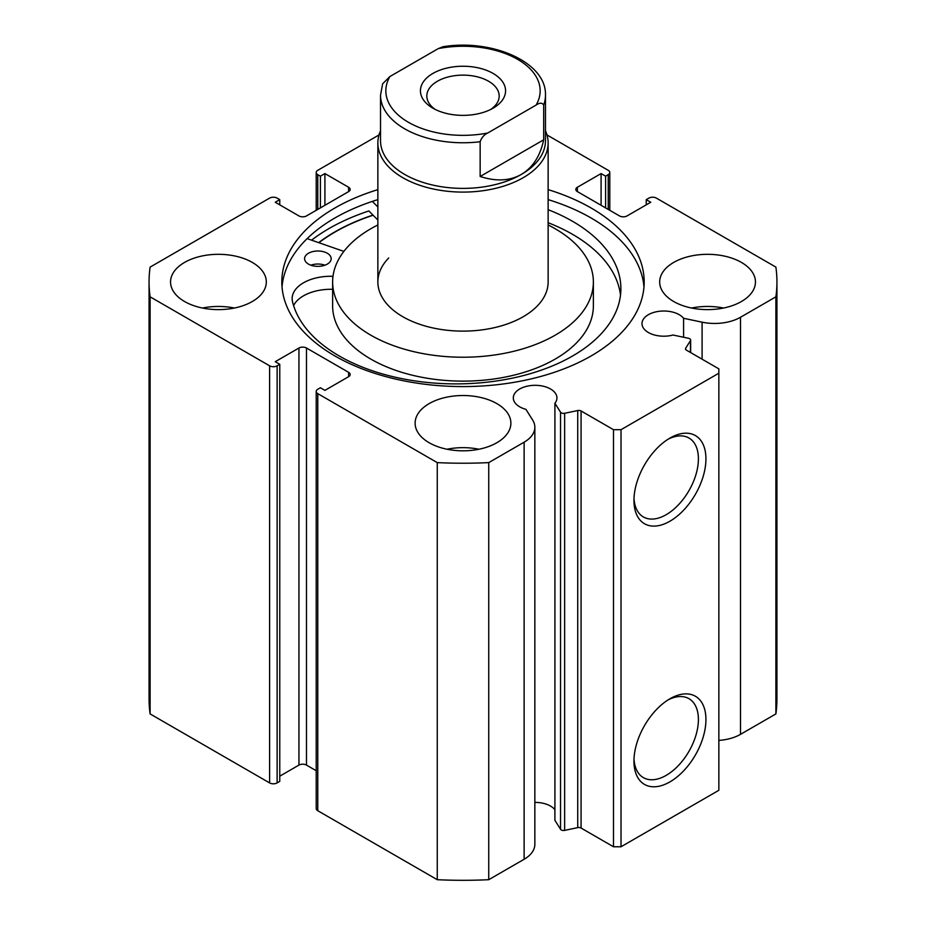<?xml version="1.0" encoding="UTF-8"?>
<svg xmlns="http://www.w3.org/2000/svg" width="926" height="926" viewBox="0 0 926 926"><rect width="100%" height="100%" fill="white"/><g stroke="black" fill="none" stroke-linecap="round" stroke-linejoin="round"><path stroke-width="1.39" d="M581.077 410.97L581.077 828.052A3.195 1.84 0 0 0 577.731 827.624L564.64 830.379A3.195 1.84 180 0 1 561.295 829.951A3.195 1.84 180 0 1 560.543 829.268L554.905 820.32L554.905 403.227L560.543 412.186A3.195 1.84 0 0 0 561.295 412.857A3.195 1.84 0 0 0 564.64 413.285L577.731 410.542A3.195 1.84 180 0 1 581.077 410.97L613.498 429.687L621.022 429.687L718.854 373.213L718.854 368.861L686.432 350.144A3.195 1.84 180 0 1 685.495 348.836A3.195 1.84 180 0 1 685.691 348.211L685.691 349.472M348.616 376.685L348.616 372.333A5.324 3.067 180 0 1 350.178 374.509A5.324 3.067 180 0 1 348.616 376.685L324.91 390.367L320.396 387.762L317.768 389.279A5.324 3.067 0 0 0 316.206 391.455A5.324 3.067 0 0 0 317.768 393.631L437.257 462.618A313.937 181.253 0 0 0 488.743 462.618L524.128 442.188A36.612 21.136 0 0 0 534.846 427.245A36.612 21.136 0 0 0 532.635 420.01L525.899 409.327A21.819 12.594 180 0 1 519.694 406.815A21.819 12.594 180 0 1 513.305 397.914A21.819 12.594 180 0 1 526.778 386.269A21.819 12.594 180 0 1 550.553 389.001A21.819 12.594 180 0 1 556.943 397.914A21.819 12.594 180 0 1 554.905 403.227M554.905 809.683A21.819 12.594 0 0 0 550.553 806.095A21.819 12.594 0 0 0 534.846 802.402M718.854 740.395A36.612 21.136 0 0 0 740.511 734.341L740.511 317.259A36.612 21.136 180 0 1 702.093 322.179L683.585 318.289A21.819 12.594 0 0 0 679.244 314.701A21.819 12.594 0 0 0 655.469 311.969A21.819 12.594 0 0 0 641.996 323.614A21.819 12.594 0 0 0 648.385 332.515A21.819 12.594 0 0 0 673.028 335.027L688.539 338.291A3.195 1.84 0 0 1 690.646 340.016A3.195 1.84 0 0 1 690.449 340.652L685.691 348.211M669.938 698.771L669.938 698.771A50.907 29.389 -60 0 1 705.936 719.548A50.907 29.389 -60 0 1 669.938 781.891A50.907 29.389 -60 0 1 633.951 761.114A50.907 29.389 -60 0 1 669.938 698.771L669.938 698.771M633.997 758.845A45.582 26.322 120 0 0 643.385 777.632A45.582 26.322 120 0 0 666.176 775.375A45.582 26.322 120 0 0 695.958 735.209A45.582 26.322 120 0 0 688.967 698.679A45.582 26.322 120 0 0 668.005 699.94M669.938 438.091L669.938 438.091A50.907 29.389 -60 0 1 705.936 458.868A50.907 29.389 -60 0 1 669.938 521.211A50.907 29.389 -60 0 1 633.951 500.434A50.907 29.389 -60 0 1 669.938 438.091L669.938 438.091M633.997 498.165A45.582 26.322 120 0 0 643.385 516.951A45.582 26.322 120 0 0 666.176 514.694A45.582 26.322 120 0 0 695.958 474.529A45.582 26.322 120 0 0 688.967 438.01A45.582 26.322 120 0 0 668.005 439.271M643.975 286.967A181.183 104.603 0 0 0 591.112 217.992A181.183 104.603 0 0 0 548.134 199.622M377.866 189.633A181.183 104.603 0 0 0 281.817 281.967A181.183 104.603 0 0 0 334.888 355.943A181.183 104.603 0 0 0 532.334 378.618A181.183 104.603 0 0 0 644.183 281.967A181.183 104.603 0 0 0 591.112 208.003A181.183 104.603 0 0 0 548.134 189.633M252.3 262.417A47.886 27.653 0 0 0 200.109 256.421A47.886 27.653 0 0 0 170.546 281.967A47.886 27.653 0 0 0 184.575 301.517A47.886 27.653 0 0 0 236.755 307.513A47.886 27.653 0 0 0 266.318 281.967A47.886 27.653 0 0 0 252.3 262.417M234.394 308.034A47.886 27.653 0 0 0 202.47 308.034M496.868 403.62A47.886 27.653 0 0 0 444.677 397.624A47.886 27.653 0 0 0 415.114 423.17A47.886 27.653 0 0 0 429.132 442.721A47.886 27.653 0 0 0 481.323 448.716A47.886 27.653 0 0 0 510.886 423.17A47.886 27.653 0 0 0 496.868 403.62M478.962 449.237A47.886 27.653 0 0 0 447.038 449.237M741.425 262.417A47.886 27.653 0 0 0 689.245 256.421A47.886 27.653 0 0 0 659.682 281.967A47.886 27.653 0 0 0 673.7 301.517A47.886 27.653 0 0 0 725.891 307.513A47.886 27.653 0 0 0 755.454 281.967A47.886 27.653 0 0 0 741.425 262.417M723.53 308.034A47.886 27.653 0 0 0 691.606 308.034M740.511 317.259L775.884 296.829A313.937 181.253 0 0 0 776.937 281.967A313.937 181.253 0 0 0 775.884 267.105L656.395 198.118A5.324 3.067 0 0 0 648.871 198.118L646.232 199.646L650.747 202.25L627.052 215.932A5.324 3.067 180 0 1 619.517 215.932L577.384 191.601A5.324 3.067 180 0 1 575.822 189.436A5.324 3.067 180 0 1 577.384 187.26L577.384 191.601M608.232 209.415L608.232 174.655L605.604 176.183L601.09 173.579L577.384 187.26M608.232 174.655A5.324 3.067 0 0 0 609.794 172.491A5.324 3.067 0 0 0 608.232 170.315L547.011 134.964M378.989 134.964L317.768 170.315A5.324 3.067 0 0 0 316.206 172.491A5.324 3.067 0 0 0 317.768 174.655L317.768 209.415M348.616 187.26A5.324 3.067 180 0 1 350.178 189.436A5.324 3.067 180 0 1 348.616 191.601L348.616 187.26L324.91 173.579L320.396 176.183L317.768 174.655M149.063 281.967A313.937 181.253 0 0 0 150.116 296.829L269.605 365.816A5.324 3.067 0 0 0 277.129 365.816L277.129 782.91A5.324 3.067 180 0 1 269.605 782.91L150.116 713.923A313.937 181.253 180 0 1 149.063 699.061L149.063 281.967A313.937 181.253 0 0 1 150.116 267.105L269.605 198.118A5.324 3.067 0 0 1 277.129 198.118L279.768 199.646L275.254 202.25L298.948 215.932A5.324 3.067 180 0 0 306.483 215.932L348.616 191.601M298.948 348.014A5.324 3.067 180 0 1 306.483 348.014L306.483 765.096A5.324 3.067 0 0 0 298.948 765.096L298.948 348.014L275.254 361.696L279.768 364.3L277.129 365.816M348.616 372.333L306.483 348.014M534.846 427.245L534.846 844.327A36.612 21.136 180 0 1 524.128 859.27L524.128 442.188M317.768 393.631L317.768 810.713L437.257 879.7A313.937 181.253 180 0 0 488.743 879.7L524.128 859.27M317.768 810.713A5.324 3.067 180 0 1 316.206 808.537L316.206 391.455M306.483 765.096L316.206 770.71M279.768 776.173L298.948 765.096M277.129 782.91L279.768 781.382L279.768 364.3M776.937 281.967L776.937 699.061A313.937 181.253 180 0 1 775.884 713.923L740.511 734.341M621.022 429.687L621.022 846.769L718.854 790.295L718.854 373.213M621.022 846.769L613.498 846.769L613.498 429.687M581.077 828.052L613.498 846.769M150.116 713.923L150.116 296.829M775.884 296.829L775.884 713.923M437.257 462.618L437.257 879.7M488.743 879.7L488.743 462.618M646.232 204.854L646.232 199.646M601.09 205.294L601.09 173.579M605.604 207.899L605.604 176.183M320.396 207.899L320.396 176.183M324.91 205.294L324.91 173.579M279.768 204.854L279.768 199.646M377.866 199.622A181.183 104.603 0 0 0 282.025 286.967M377.866 220.018L368.872 210.954A189.425 109.361 0 0 0 311.564 240.17M372.97 215.087A181.183 104.603 0 0 0 318.66 242.635M683.585 337.249L683.585 318.289M388.7 257.972A85.134 49.159 0 0 0 377.866 281.967A85.134 49.159 0 0 0 441.517 329.529A85.134 49.159 0 0 0 537.3 305.974A85.134 49.159 0 0 0 548.134 281.967L548.134 142.94A85.134 49.159 0 0 0 545.472 130.751M377.866 224.972A130.369 75.261 0 0 0 349.229 245.216A130.369 75.261 0 0 0 332.631 281.967L332.631 305.869A130.369 75.261 0 0 0 430.115 378.699A130.369 75.261 0 0 0 576.771 342.62A130.369 75.261 0 0 0 593.369 305.869L593.369 281.967A130.369 75.261 0 0 0 548.134 224.972M332.631 281.967A130.369 75.261 0 0 0 430.115 354.797A130.369 75.261 0 0 0 576.771 318.718A130.369 75.261 0 0 0 593.369 281.967M373.109 215.226A180.917 104.453 0 0 0 318.891 242.716M432.905 73.432A42.573 24.574 180 0 1 493.095 73.432A42.573 24.574 180 0 1 493.107 108.18A42.573 24.574 180 0 1 493.095 108.18A42.573 24.574 180 0 1 432.893 108.18A42.573 24.574 180 0 1 432.905 73.432M490.664 109.488A36.183 20.893 0 0 0 499.183 96.015A36.183 20.893 0 0 0 476.844 76.719A36.183 20.893 0 0 0 437.419 81.245A36.183 20.893 0 0 0 426.817 96.015A36.183 20.893 0 0 0 435.336 109.488M380.528 140.775A82.472 47.62 0 0 0 431.435 184.76A82.472 47.62 0 0 0 521.315 174.435A82.472 47.62 0 0 0 545.472 140.775L545.472 95.147A82.472 47.62 180 0 1 543.678 105.055L543.678 139.814C540.194 156.135 532.739 167.675 521.315 174.435C509.751 180.94 496.035 181.623 480.154 176.484L480.154 141.724A82.472 47.62 180 0 1 380.528 95.147L380.528 140.775M380.528 130.751A85.134 49.159 0 0 0 377.866 142.94A85.134 49.159 0 0 0 430.416 188.348A85.134 49.159 0 0 0 523.202 177.699A85.134 49.159 0 0 0 548.134 142.94M543.678 105.055C542.185 102.589 539.661 102.601 536.085 105.089A77.159 44.541 0 0 0 517.553 59.31A77.159 44.541 0 0 0 438.253 48.615L389.915 76.522A77.159 44.541 0 0 0 408.447 122.301A77.159 44.541 0 0 0 487.747 132.997C484.182 134.617 481.659 137.534 480.154 141.724M438.253 48.615L442.917 46.763C491.972 38.579 546.629 62.216 545.472 95.147M380.528 95.147L382.623 83.826L389.915 76.522M536.085 105.089L487.747 132.997M543.678 139.814L480.154 176.484M310.847 265.195A13.3 7.686 180 0 1 324.922 265.195M308.381 264.049A13.3 7.686 180 0 1 304.585 258.678A13.3 7.686 180 0 1 312.861 251.571A13.3 7.686 180 0 1 327.399 253.319A13.3 7.686 180 0 1 331.184 258.678A13.3 7.686 180 0 1 322.908 265.797A13.3 7.686 180 0 1 308.381 264.049M333.013 276.272A1.065 0.613 180 0 1 332.747 276.284A38.73 22.363 0 0 0 292.153 298.612A38.73 22.363 0 0 0 292.269 300.302L292.211 300.302A164.955 95.239 0 0 0 338.002 355.248A164.955 95.239 0 0 0 518.213 376.847A164.955 95.239 0 0 0 620.883 288.657A164.955 95.239 0 0 0 573.854 222.066A164.955 95.239 0 0 0 548.134 209.693M620.501 295.174A164.955 95.239 0 0 0 573.854 235.1A164.955 95.239 0 0 0 548.134 222.726M377.866 206.984L372.321 201.405M307.143 238.63L343.87 251.397M332.631 289.306A38.73 22.363 0 0 0 293.6 305.592M560.543 829.268L560.543 412.186M269.605 782.91L269.605 365.816M702.093 359.184L702.093 322.179M690.449 352.459L690.449 340.652M577.731 827.624L577.731 410.542M564.64 413.285L564.64 830.379M332.747 276.284L332.747 278.9M316.206 210.318L316.206 172.491M609.794 172.491L609.794 210.318M690.646 352.575L690.646 340.016M377.866 281.967L377.866 142.94"/></g></svg>
